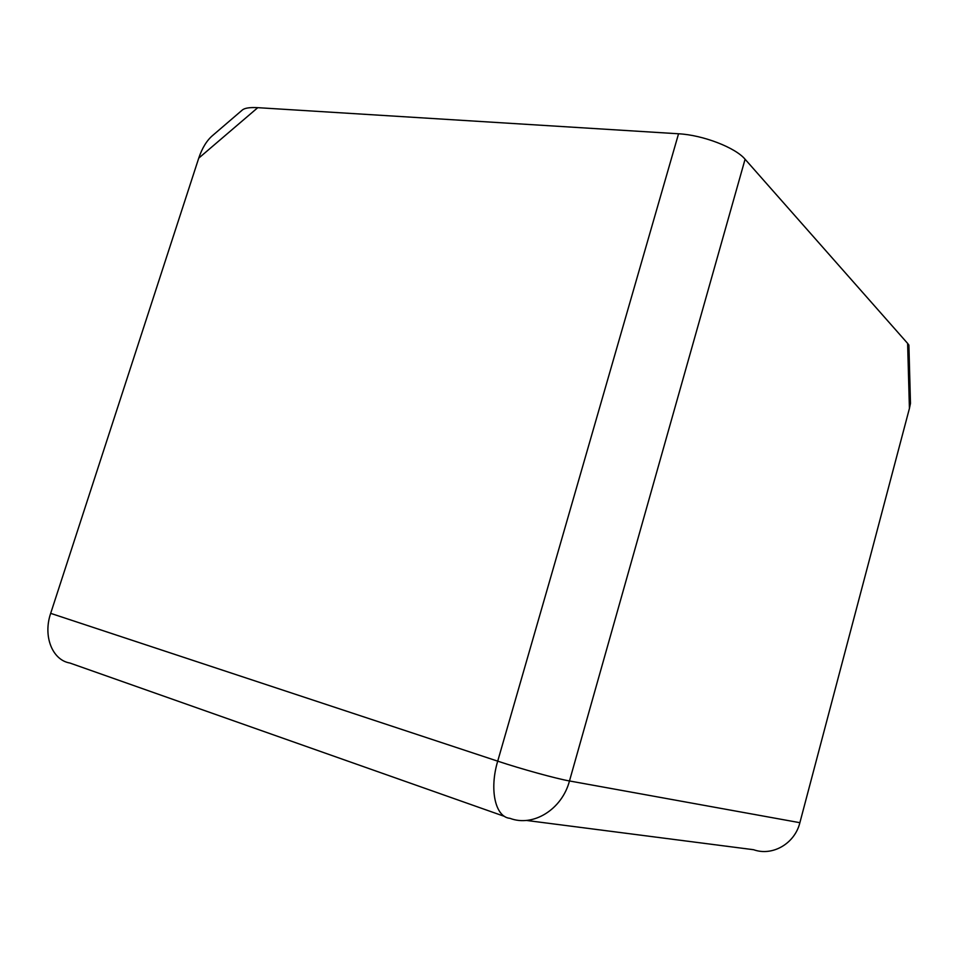 <?xml version="1.0" encoding="UTF-8"?>
<svg xmlns="http://www.w3.org/2000/svg" width="959" height="959" viewBox="0 0 959 959"><rect width="100%" height="100%" fill="white"/><g stroke="black" fill="none" stroke-linecap="round" stroke-linejoin="round"><path stroke-width="1.44" d="M198.741 158.139C202.205 147.854 206.94 140.218 212.958 135.219L242.159 110.165C244.413 108.067 249.616 107.228 257.779 107.672L198.741 158.139L50.671 613.352L497.709 761.158L678.552 133.78L257.779 107.672M678.552 133.78C702.863 135.015 735.373 147.542 745.083 159.242L569.478 780.962L799.878 822.69L909.42 408.438L907.622 343.394L745.083 159.242M907.622 343.394L908.892 345.096L909.024 349.795M504.662 816.457L69.863 663.017C52.373 660.128 42.807 636.273 50.671 613.352M910.043 387.388L910.475 403.415L909.42 408.438M799.878 822.69C794.795 843.644 772.451 856.507 753.63 849.722L526.299 820.424M497.709 761.158C489.114 789.796 495.371 817.224 509.936 818.315C533.108 827.257 561.986 809.492 569.478 780.962C556.472 778.708 521.324 769.022 497.709 761.158M908.892 345.096L910.475 403.415"/></g></svg>
